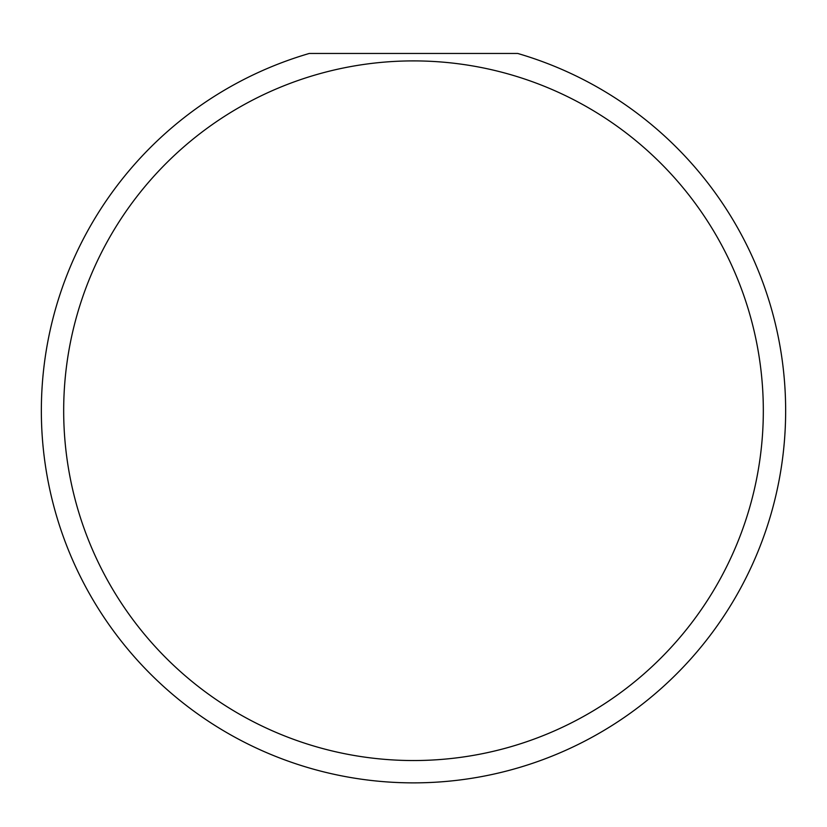 <?xml version="1.0" encoding="UTF-8"?>
<svg xmlns="http://www.w3.org/2000/svg" width="827" height="827" viewBox="0 0 827 827"><rect width="100%" height="100%" fill="white"/><g stroke="black" fill="none" stroke-linecap="round" stroke-linejoin="round"><path stroke-width="1.24" d="M763.321 410.719A349.821 349.821 0 0 0 413.5 60.898A349.821 349.821 0 0 0 63.679 410.719A349.821 349.821 0 0 0 413.5 760.54A349.821 349.821 0 0 0 763.321 410.719M517.702 53.455A372.15 372.15 0 0 1 413.5 782.869A372.15 372.15 0 0 1 309.298 53.455L517.702 53.455"/></g></svg>
